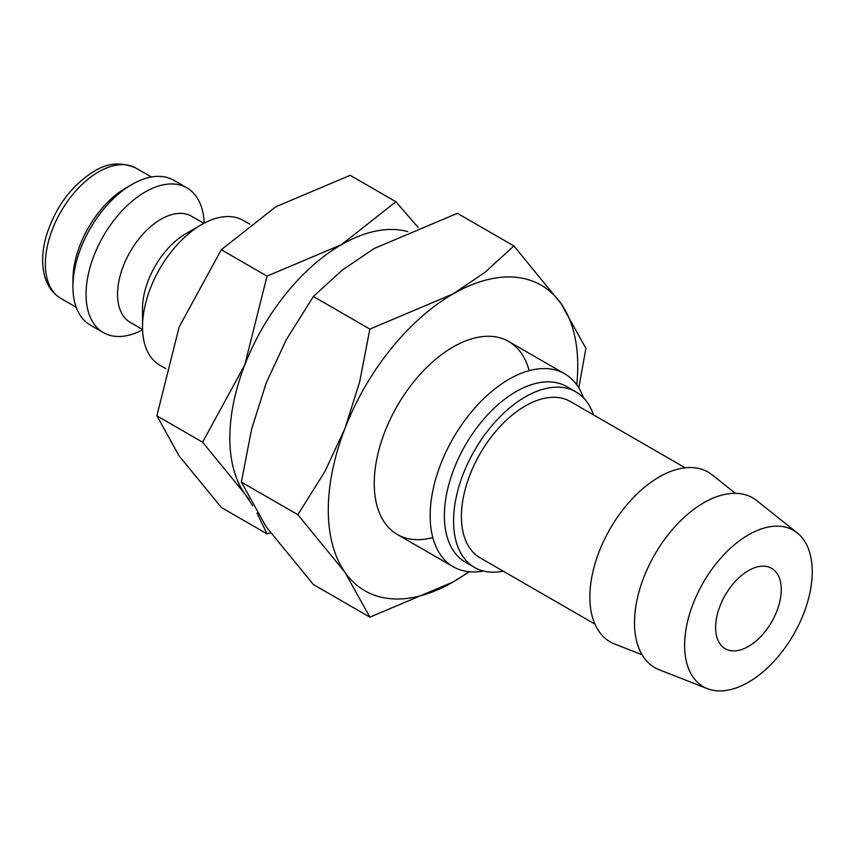 <?xml version="1.0" encoding="UTF-8"?>
<svg xmlns="http://www.w3.org/2000/svg" width="855" height="855" viewBox="0 0 855 855"><rect width="100%" height="100%" fill="white"/><g stroke="black" fill="none" stroke-linecap="round" stroke-linejoin="round"><path stroke-width="1.28" d="M249.735 224.128L243.365 220.462A83.555 48.243 120 0 0 201.588 224.598L185.834 233.693A61.271 35.376 120 0 0 142.507 308.74L142.507 326.931A83.555 48.243 120 0 0 159.81 365.181L165.977 368.74M203.821 223.358L191.531 216.251A61.271 35.376 120 0 0 144.313 232.667A61.271 35.376 120 0 0 117.563 294.334A61.271 35.376 120 0 0 130.249 322.388L142.55 329.485M204.163 223.176A83.555 48.243 120 0 0 186.914 187.865A83.555 48.243 120 0 0 122.522 210.245A83.555 48.243 120 0 0 86.056 294.334A83.555 48.243 120 0 0 103.359 332.584A83.555 48.243 120 0 0 142.561 329.87M186.914 187.865L173.779 180.277A83.555 48.243 120 0 0 132.001 184.424L126.091 187.833A75.197 43.413 120 0 0 72.921 279.927L72.921 286.756A83.555 48.243 120 0 0 90.224 325.007L103.359 332.584M418.084 227.366L395.886 201.727L341.423 244.68L267.017 276.122L244.776 364.914L202.592 442.195L244.776 493.784L252.749 505.807M407.867 231.652A157.833 91.122 120 0 0 341.423 244.68A157.833 91.122 120 0 0 244.776 364.914A157.833 91.122 120 0 0 229.824 437.984A157.833 91.122 120 0 0 244.776 493.784A157.833 91.122 120 0 0 249.286 499.459M257.045 513.011L267.017 533.862L221.306 507.475L179.123 455.886L156.871 415.808L179.123 327.016L221.306 249.735L275.77 206.782L350.176 175.339L395.886 201.727M797.309 532.943L756.867 500.677A97.994 56.58 120 0 0 680.088 521.272A97.994 56.58 120 0 0 634.506 622.771A97.994 56.58 120 0 0 659.248 669.764L707.406 688.66A90.245 52.102 120 0 0 775.399 659.761A90.245 52.102 120 0 0 812.25 571.696A90.245 52.102 120 0 0 797.309 532.943A90.245 52.102 120 0 0 726.6 551.913A90.245 52.102 120 0 0 684.631 645.375A90.245 52.102 120 0 0 707.406 688.66M735.3 493.314L712.226 474.91A97.994 56.58 120 0 0 635.447 495.505A97.994 56.58 120 0 0 589.865 596.993A97.994 56.58 120 0 0 614.606 643.997L642.084 654.77M685.176 467.813L570.36 401.519A90.245 52.102 120 0 0 500.816 425.694A90.245 52.102 120 0 0 461.422 516.516A90.245 52.102 120 0 0 480.115 557.823L594.941 624.118M593.434 414.846A101.36 58.525 120 0 0 575.917 391.889L566.726 386.588A101.36 58.525 120 0 0 488.622 413.745A101.36 58.525 120 0 0 444.376 515.747A101.36 58.525 120 0 0 465.366 562.141L474.557 567.453A101.36 58.525 120 0 0 503.189 571.151M575.917 391.889A101.36 58.525 120 0 0 497.813 419.046A101.36 58.525 120 0 0 453.567 521.048A101.36 58.525 120 0 0 474.557 567.453M583.495 397.832A111.407 64.317 120 0 0 564.642 373.785A111.407 64.317 120 0 0 478.789 403.624A111.407 64.317 120 0 0 430.161 515.747A111.407 64.317 120 0 0 453.236 566.747A111.407 64.317 120 0 0 483.492 571.044M781.267 589.587A46.416 26.804 -60 0 1 761.003 636.302A46.416 26.804 -60 0 1 725.232 648.742A46.416 26.804 -60 0 1 715.614 627.485A46.416 26.804 -60 0 1 735.877 580.769A46.416 26.804 -60 0 1 771.648 568.34A46.416 26.804 -60 0 1 781.267 589.587M267.017 533.862L270.447 532.761M221.306 249.735L267.017 276.122M156.871 415.808L202.592 442.195M132.001 184.424A83.555 48.243 120 0 0 72.921 286.756M201.588 224.598A83.555 48.243 120 0 0 142.507 326.931M529.16 370.675A111.407 64.317 120 0 0 453.022 347.012A111.407 64.317 120 0 0 374.244 483.46A111.407 64.317 120 0 0 432.801 537.571M578.803 387.903L585.91 348.391L561.04 303.6L513.898 245.941L484.977 272.35L453.022 293.949L369.873 329.1L359.613 382.046L345.003 428.334L324.921 471.458L297.861 514.699L345.003 572.358L369.873 617.15L453.022 582.009A176.397 101.841 120 0 0 468.839 571.717M576.751 384.814A176.397 101.841 120 0 0 577.756 365.972A176.397 101.841 120 0 0 561.04 303.6A176.397 101.841 120 0 0 453.022 293.949A176.397 101.841 120 0 0 345.003 428.334A176.397 101.841 120 0 0 328.288 509.997A176.397 101.841 120 0 0 345.003 572.358A176.397 101.841 120 0 0 453.022 582.009L469.416 571.771M369.873 617.15L313.368 584.531L266.226 526.883L241.356 482.081L251.616 429.135L266.226 382.848L286.307 339.724L313.368 296.482L342.289 270.073L374.244 248.474L457.404 213.323L513.898 245.941M313.368 296.482L369.873 329.1M241.356 482.081L297.861 514.699M60.929 298.438C52.518 293.383 46.972 285.463 44.289 274.69C41.542 263.009 42.226 250.023 46.33 235.724C55.425 207.113 71.275 185.695 93.879 171.449C107.57 162.792 121.656 161.702 136.127 168.189A75.197 43.413 120 0 0 98.528 171.908A75.197 43.413 120 0 0 45.347 264.013A75.197 43.413 120 0 0 60.929 298.438L76.191 307.255M397.319 534.461L453.236 566.747M508.725 341.498L564.642 373.785M136.127 168.189L151.399 177.006"/></g></svg>
